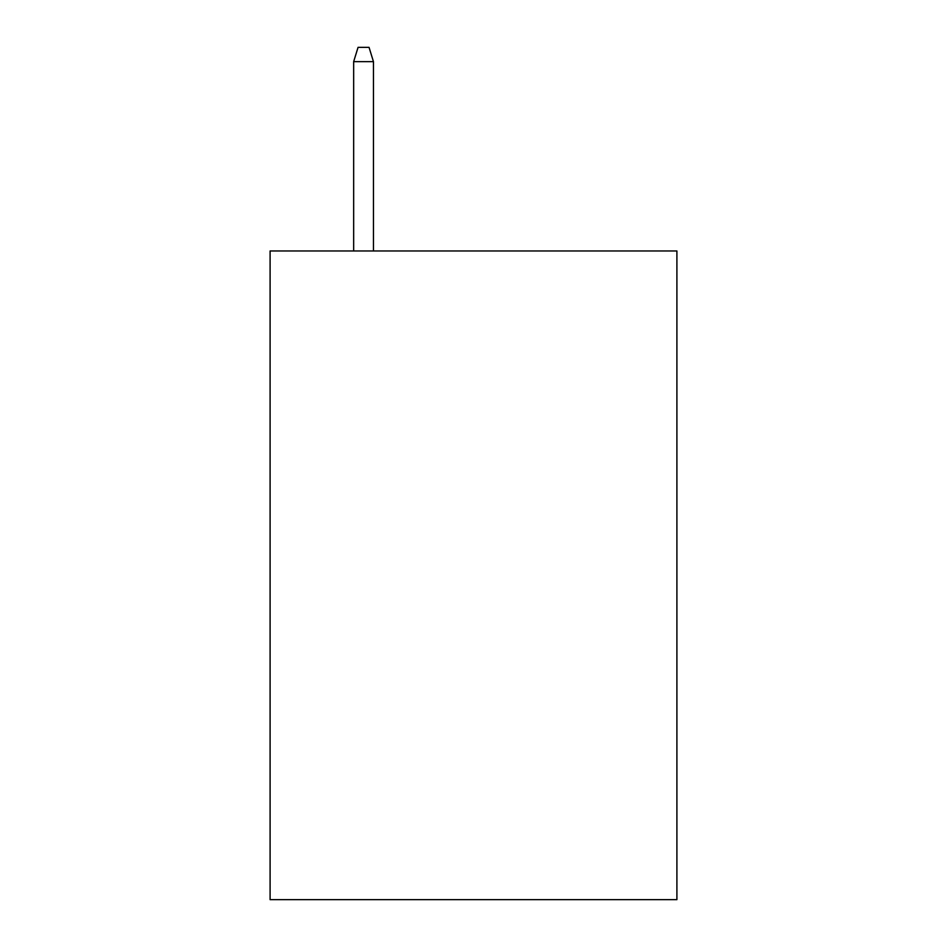 <?xml version="1.0" encoding="UTF-8"?>
<svg xmlns="http://www.w3.org/2000/svg" width="947" height="947" viewBox="0 0 947 947"><rect width="100%" height="100%" fill="white"/><g stroke="black" fill="none" stroke-linecap="round" stroke-linejoin="round"><path stroke-width="1.42" d="M676.904 250.967L676.904 899.65L270.096 899.65L270.096 250.967L676.904 250.967M373.449 250.967L373.449 61.638L353.657 61.638L353.657 250.967M353.657 61.638L358.061 47.35L369.046 47.35L373.449 61.638"/></g></svg>

